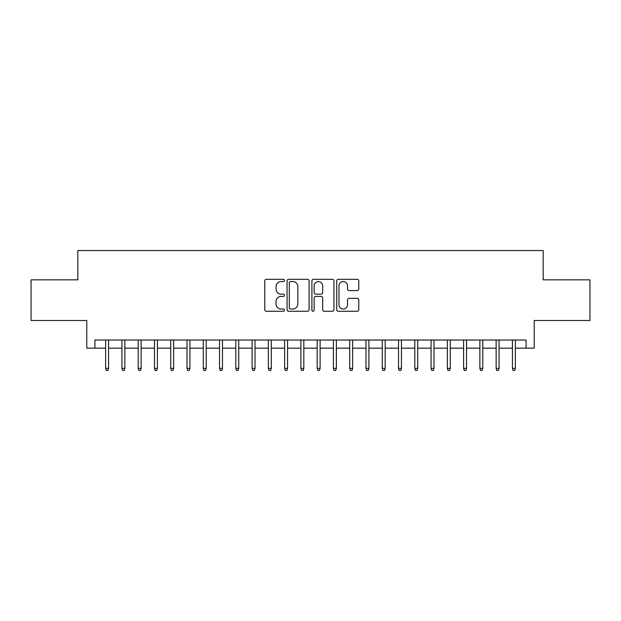 <?xml version="1.0" encoding="UTF-8"?>
<svg xmlns="http://www.w3.org/2000/svg" width="621" height="621" viewBox="0 0 621 621"><rect width="100%" height="100%" fill="white"/><g stroke="black" fill="none" stroke-linecap="round" stroke-linejoin="round"><path stroke-width="0.93" d="M284.465 280.436A1.118 1.118 0 0 0 283.347 279.318L266.378 279.318A1.599 1.599 0 0 0 264.787 280.909L264.787 309.662A1.599 1.599 0 0 0 266.378 311.261L283.347 311.261A1.118 1.118 0 0 0 284.465 310.143A1.118 1.118 0 0 0 283.347 309.025L281.15 309.025A5.108 5.108 0 0 1 276.042 303.91L276.042 301.519A5.108 5.108 0 0 1 281.15 296.403L283.347 296.403A1.118 1.118 0 0 0 284.465 295.285A1.118 1.118 0 0 0 283.347 294.168L281.15 294.168A5.108 5.108 0 0 1 276.042 289.06L276.042 286.661A5.108 5.108 0 0 1 281.15 281.554L283.347 281.554A1.118 1.118 0 0 0 284.465 280.436M357.176 290.574A1.599 1.599 0 0 0 358.775 288.975L358.775 280.909A1.599 1.599 0 0 0 357.176 279.318L338.329 279.318A1.599 1.599 0 0 0 336.729 280.909L336.729 309.662A1.599 1.599 0 0 0 338.329 311.261L357.176 311.261A1.599 1.599 0 0 0 358.775 309.662L358.775 299.92A1.599 1.599 0 0 0 357.176 298.321L349.111 298.321A1.599 1.599 0 0 0 347.512 299.92L347.512 304.748A4.269 4.269 0 0 1 343.242 309.025A4.269 4.269 0 0 1 338.965 304.748L338.965 285.823A4.269 4.269 0 0 1 343.242 281.554A4.269 4.269 0 0 1 347.512 285.823L347.512 288.975A1.599 1.599 0 0 0 349.111 290.574L357.176 290.574M94.912 348.164L94.912 340.029L526.088 340.029L526.088 348.164L534.223 348.164L534.223 320.506L589.95 320.506L589.95 279.83L543.173 279.83L543.173 250.542L77.827 250.542L77.827 279.83L31.05 279.83L31.05 320.506L86.777 320.506L86.777 348.164L105.648 348.164M309.103 280.909A1.599 1.599 0 0 0 307.504 279.318L288.656 279.318A1.599 1.599 0 0 0 287.065 280.909L287.065 309.662A1.599 1.599 0 0 0 288.656 311.261L307.504 311.261A1.599 1.599 0 0 0 309.103 309.662L309.103 280.909M313.496 279.318L332.344 279.318A1.599 1.599 0 0 1 333.935 280.909L333.935 309.662A1.599 1.599 0 0 1 332.344 311.261L324.278 311.261A1.599 1.599 0 0 1 322.679 309.662L322.679 298.002A1.599 1.599 0 0 0 321.08 296.403L315.732 296.403A1.599 1.599 0 0 0 314.133 298.002L314.133 310.143A1.118 1.118 0 0 1 313.015 311.261A1.118 1.118 0 0 1 311.897 310.143L311.897 280.909A1.599 1.599 0 0 1 313.496 279.318M108.582 348.164L121.926 348.164M124.852 348.164L138.196 348.164M141.122 348.164L154.466 348.164M157.392 348.164L170.736 348.164M173.663 348.164L187.006 348.164M189.933 348.164L203.277 348.164M206.203 348.164L219.547 348.164M222.473 348.164L235.817 348.164M238.743 348.164L252.087 348.164M255.014 348.164L268.357 348.164M271.284 348.164L284.628 348.164M287.562 348.164L300.898 348.164M303.832 348.164L317.168 348.164M320.102 348.164L333.438 348.164M336.372 348.164L349.716 348.164M352.643 348.164L365.986 348.164M368.913 348.164L382.257 348.164M385.183 348.164L398.527 348.164M401.453 348.164L414.797 348.164M417.723 348.164L431.067 348.164M433.994 348.164L447.337 348.164M450.264 348.164L463.608 348.164M466.534 348.164L479.878 348.164M482.804 348.164L496.148 348.164M499.074 348.164L512.418 348.164M515.352 348.164L526.088 348.164M290.418 281.554A1.118 1.118 0 0 0 289.301 282.671L289.301 307.907A1.118 1.118 0 0 0 290.418 309.025L292.732 309.025A5.108 5.108 0 0 0 297.839 303.91L297.839 286.661A5.108 5.108 0 0 0 292.732 281.554L290.418 281.554M322.679 285.901A4.269 4.269 0 0 0 318.402 281.631A4.269 4.269 0 0 0 314.133 285.901L314.133 292.569A1.599 1.599 0 0 0 315.732 294.168L321.08 294.168A1.599 1.599 0 0 0 322.679 292.569L322.679 285.901M105.648 368.346L106.3 370.458L107.93 370.458L108.582 368.346L105.648 368.346L105.648 340.029M108.582 368.346L108.582 340.029M121.926 368.346L122.57 370.458L124.2 370.458L124.852 368.346L121.926 368.346L121.926 340.029M124.852 368.346L124.852 340.029M138.196 368.346L138.84 370.458L140.47 370.458L141.122 368.346L138.196 368.346L138.196 340.029M141.122 368.346L141.122 340.029M154.466 368.346L155.118 370.458L156.74 370.458L157.392 368.346L154.466 368.346L154.466 340.029M157.392 368.346L157.392 340.029M170.736 368.346L171.388 370.458L173.011 370.458L173.663 368.346L170.736 368.346L170.736 340.029M173.663 368.346L173.663 340.029M187.006 368.346L187.658 370.458L189.281 370.458L189.933 368.346L187.006 368.346L187.006 340.029M189.933 368.346L189.933 340.029M203.277 368.346L203.929 370.458L205.551 370.458L206.203 368.346L203.277 368.346L203.277 340.029M206.203 368.346L206.203 340.029M219.547 368.346L220.199 370.458L221.821 370.458L222.473 368.346L219.547 368.346L219.547 340.029M222.473 368.346L222.473 340.029M235.817 368.346L236.469 370.458L238.091 370.458L238.743 368.346L235.817 368.346L235.817 340.029M238.743 368.346L238.743 340.029M252.087 368.346L252.739 370.458L254.369 370.458L255.014 368.346L252.087 368.346L252.087 340.029M255.014 368.346L255.014 340.029M268.357 368.346L269.009 370.458L270.64 370.458L271.284 368.346L268.357 368.346L268.357 340.029M271.284 368.346L271.284 340.029M284.628 368.346L285.28 370.458L286.91 370.458L287.562 368.346L284.628 368.346L284.628 340.029M287.562 368.346L287.562 340.029M300.898 368.346L301.55 370.458L303.18 370.458L303.832 368.346L300.898 368.346L300.898 340.029M303.832 368.346L303.832 340.029M317.168 368.346L317.82 370.458L319.45 370.458L320.102 368.346L317.168 368.346L317.168 340.029M320.102 368.346L320.102 340.029M333.438 368.346L334.09 370.458L335.72 370.458L336.372 368.346L333.438 368.346L333.438 340.029M336.372 368.346L336.372 340.029M349.716 368.346L350.36 370.458L351.991 370.458L352.643 368.346L349.716 368.346L349.716 340.029M352.643 368.346L352.643 340.029M365.986 368.346L366.631 370.458L368.261 370.458L368.913 368.346L365.986 368.346L365.986 340.029M368.913 368.346L368.913 340.029M382.257 368.346L382.909 370.458L384.531 370.458L385.183 368.346L382.257 368.346L382.257 340.029M385.183 368.346L385.183 340.029M398.527 368.346L399.179 370.458L400.801 370.458L401.453 368.346L398.527 368.346L398.527 340.029M401.453 368.346L401.453 340.029M414.797 368.346L415.449 370.458L417.071 370.458L417.723 368.346L414.797 368.346L414.797 340.029M417.723 368.346L417.723 340.029M431.067 368.346L431.719 370.458L433.342 370.458L433.994 368.346L431.067 368.346L431.067 340.029M433.994 368.346L433.994 340.029M447.337 368.346L447.989 370.458L449.612 370.458L450.264 368.346L447.337 368.346L447.337 340.029M450.264 368.346L450.264 340.029M463.608 368.346L464.26 370.458L465.882 370.458L466.534 368.346L463.608 368.346L463.608 340.029M466.534 368.346L466.534 340.029M479.878 368.346L480.53 370.458L482.16 370.458L482.804 368.346L479.878 368.346L479.878 340.029M482.804 368.346L482.804 340.029M496.148 368.346L496.8 370.458L498.43 370.458L499.074 368.346L496.148 368.346L496.148 340.029M499.074 368.346L499.074 340.029M512.418 368.346L513.07 370.458L514.7 370.458L515.352 368.346L512.418 368.346L512.418 340.029M515.352 368.346L515.352 340.029"/></g></svg>
